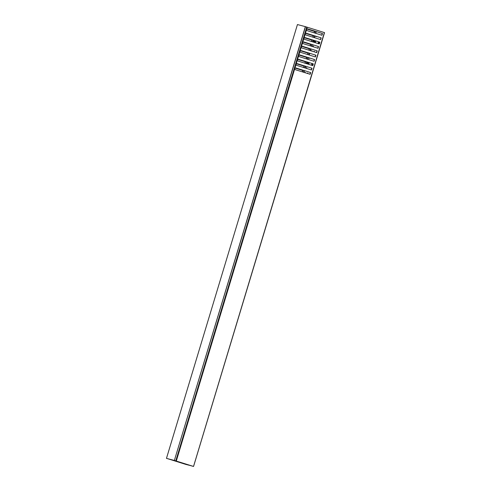 <?xml version="1.0" encoding="UTF-8"?>
<svg xmlns="http://www.w3.org/2000/svg" width="491" height="491" viewBox="0 0 491 491"><rect width="100%" height="100%" fill="white"/><g stroke="black" fill="none" stroke-linecap="round" stroke-linejoin="round"><path stroke-width="0.74" d="M166.474 458.373L175.778 460.902L306.752 27.085L305.488 26.686L174.36 460.466L305.341 26.643L297.442 24.55L166.474 458.373L174.36 460.466M174.913 460.644L174.508 460.509M306.2 29.129L175.833 460.92L174.937 460.656L176.085 461L294.269 68.654M307.894 73.595A0.737 0.338 -72.7 0 0 307.734 73.024A0.737 0.338 -72.7 0 0 307.728 73.018A0.737 0.338 -72.7 0 0 307.286 73.404M307.888 73.22A0.737 0.338 -72.7 0 0 307.667 73.527M314.443 51.905A0.737 0.338 -72.7 0 0 314.289 51.328A0.737 0.338 -72.7 0 0 314.277 51.328A0.737 0.338 -72.7 0 0 313.835 51.715M314.436 51.53A0.737 0.338 -72.7 0 0 314.215 51.837M311.699 65.291A1.7 0.773 107.3 0 1 312.006 63.499M318.248 43.601A1.7 0.773 107.3 0 1 318.555 41.809M309.735 74.172A0.737 0.338 107.3 0 1 310.152 73.681M311.141 69.863L311.595 68.912M316.284 52.482A0.737 0.338 107.3 0 1 316.701 51.991M317.689 48.167L318.143 47.222M307.12 61.97A1.7 0.773 -72.7 0 0 306.679 63.726M313.669 40.28A1.7 0.773 -72.7 0 0 313.227 42.036M306.654 68.464L306.679 67.586L306.212 68.323M306.795 67.893L306.593 68.445M313.203 46.774L313.227 45.896L312.761 46.633M313.344 46.203L313.141 46.755M311.957 51.132A0.737 0.338 -72.7 0 0 311.791 50.671A0.737 0.338 -72.7 0 0 311.392 50.954M305.408 72.821A0.737 0.338 -72.7 0 0 305.242 72.361A0.737 0.338 -72.7 0 0 304.843 72.643M188.967 465.216L187.12 464.725L189.023 465.038M315.75 40.931A2.265 1.031 107.3 0 1 315.148 42.631M316.241 36.598L315.897 36.236L315.971 36.782L316.345 36.371M309.348 57.92L309.422 58.472L309.796 58.061M309.201 62.621A2.265 1.031 107.3 0 1 308.6 64.321M185.745 464.02L185.647 464.339L186.856 464.676L185.837 464.406L167.861 458.754M191.871 465.928L189.661 465.241M189.618 465.388L191.484 465.812M192.128 466.008L174.943 460.668M307.059 27.177L324.539 32.627L193.522 466.438L192.116 466.051M191.852 465.996L191.465 465.879M193.522 466.444L324.361 32.572M311.294 69.912L311.816 68.181L297.208 63.627L312.012 68.237L311.49 69.974L296.699 65.358L296.005 64.53L294.876 68.255L295.913 67.967L310.705 72.576L310.177 74.307L295.392 69.697L294.692 68.863L176.281 461.061L193.386 466.389M185.647 464.339L185.31 463.885M168.64 458.956L185.211 464.21M168.008 458.79L168.481 458.993M304.469 37.77L312.086 40.139L311.662 41.545M303.162 42.109L310.772 44.478L310.349 45.884M301.855 46.442L309.465 48.818L309.042 50.223M300.541 50.782L308.158 53.157L307.734 54.562M299.234 55.121L306.844 57.496L306.421 58.895M305.537 61.835L297.908 59.466L305.537 61.835L305.114 63.235M296.613 63.799L304.224 66.168L303.8 67.574M295.306 68.139L302.916 70.508L302.493 71.913M314.706 31.467L307.078 29.098L314.706 31.467L314.283 32.866M305.783 33.431L313.393 35.806L312.97 37.206M320.463 39.544L320.985 37.813L306.378 33.265L321.182 37.868L320.66 39.605L305.868 34.996L304.745 33.953M321.771 35.205L322.292 33.474L307.685 28.926M309.981 74.245L310.502 72.521L295.895 67.967M312.601 65.573L313.123 63.842L298.516 59.294L313.326 63.898L312.798 65.634L298.006 61.025L296.945 59.994M313.915 61.234L314.436 59.509L299.829 54.955M315.222 56.895L315.744 55.17L301.136 50.616M316.529 52.555L317.051 50.831L302.45 46.277L317.254 50.88L316.732 52.617L301.94 48.008L300.817 46.964M317.843 48.216L318.364 46.492L303.757 41.938M319.15 43.883L319.672 42.152L305.064 37.598M305.169 34.161L304.046 37.887L303.573 37.838L304.997 34.02M302.272 42.14L303.438 38.286M304.046 37.887L305.083 37.598L319.874 42.208L319.346 43.944L304.561 39.329L303.861 38.494L302.732 42.226L303.769 41.938L318.561 46.547L318.039 48.278L303.248 43.668L302.554 42.834L301.425 46.565L300.952 46.516L302.125 42.625M301.241 47.173L300.118 50.904L299.639 50.855L301.069 47.038M298.344 55.158L299.504 51.303M300.118 50.904L301.155 50.61L315.94 55.219L315.418 56.956L300.627 52.347L299.933 51.512L298.804 55.244L299.841 54.949L314.633 59.558L314.111 61.295L299.32 56.686L298.62 55.851L297.497 59.583L297.024 59.528L298.197 55.643M297.313 60.19L296.183 63.922L295.711 63.867L297.135 60.049M295.57 64.346L296.005 64.53M294.876 68.255L294.483 68.231L295.827 64.389M301.425 46.565L302.462 46.271M297.497 59.583L298.534 59.288M296.183 63.922L297.221 63.627M307.262 27.238L306.666 29.215L307.704 28.92L322.495 33.529L321.967 35.266L307.176 30.657L306.053 29.613M306.482 29.822L305.353 33.554L306.39 33.259M305.764 33.437L313.197 35.751L312.773 37.144M314.504 31.412L314.08 32.805M295.287 68.139L302.714 70.459L302.296 71.852M296.595 63.805L304.027 66.119L303.604 67.513M305.334 61.78L304.917 63.173M299.215 55.127L306.648 57.441L306.224 58.834M300.529 50.788L307.955 53.102L307.532 54.501M301.836 46.449L309.262 48.762L308.845 50.162M303.143 42.109L310.576 44.429L310.152 45.823M304.457 37.776L311.883 40.09L311.466 41.483M305.353 33.554L304.88 33.498M304.942 33.511L306.304 29.687M314.007 40.391L313.546 41.919A0.737 0.338 -72.7 0 0 313.504 42.122M314.111 42.312A0.737 0.338 -72.7 0 0 314.197 42.091L314.651 40.587M307.458 62.081L306.998 63.609A0.737 0.338 -72.7 0 0 306.955 63.812M307.562 64.002A0.737 0.338 -72.7 0 0 307.648 63.781L308.103 62.277M314.375 42.392A1.7 0.773 -72.7 0 0 315.001 40.698M307.826 64.082A1.7 0.773 -72.7 0 0 308.452 62.388M319.58 42.122L319.187 43.411A0.737 0.338 107.3 0 1 318.99 43.828M318.475 43.668A0.737 0.338 107.3 0 1 318.542 43.239L318.935 41.925M313.031 63.818L312.638 65.107A0.737 0.338 107.3 0 1 312.442 65.518M311.926 65.358A0.737 0.338 107.3 0 1 311.994 64.929L312.386 63.615M306.691 68.132L306.304 68.016M313.24 46.442L312.853 46.326M316.296 31.608L315.774 33.333M314.989 35.947L314.467 37.672M312.368 44.626L311.846 46.35M311.061 48.959L310.539 50.69M309.747 53.298L309.226 55.029M308.44 57.637L307.918 59.362M305.819 66.316L305.298 68.04M304.512 70.655L303.99 72.38M303.548 72.245L304.07 70.514M304.862 67.905L305.384 66.181M306.169 63.566L306.691 61.841M307.483 59.227L308.004 57.502M308.79 54.888L309.312 53.163M310.103 50.555L310.619 48.824M311.411 46.215L311.932 44.485M312.718 41.876L313.24 40.152M314.031 37.537L314.553 35.812M315.339 33.198L315.86 31.473M314.191 42.116L313.546 41.919M309.735 58.048L309.348 57.926M307.642 63.805L306.998 63.609M319.181 43.441L318.542 43.239M312.632 65.131L311.994 64.929M297.442 24.55L166.461 458.373M324.539 32.627L193.558 466.45"/></g></svg>
